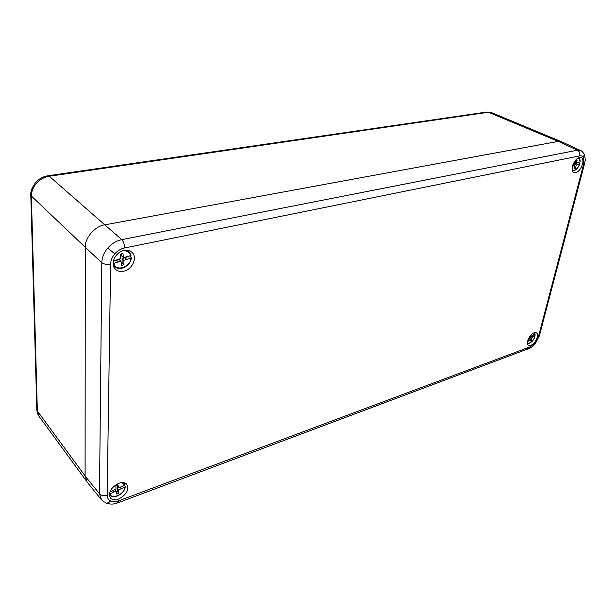 <?xml version="1.0" encoding="UTF-8"?>
<svg xmlns="http://www.w3.org/2000/svg" width="616" height="616" viewBox="0 0 616 616"><rect width="100%" height="100%" fill="white"/><g stroke="black" fill="none" stroke-linecap="round" stroke-linejoin="round"><path stroke-width="0.92" d="M118.056 262.008L113.729 263.363C115.608 272.164 130.785 267.282 130.923 257.973L123.801 260.368L123.924 264.749L121.621 265.481L120.967 261.261L118.056 262.008L116.293 260.399L113.306 261.33M113.575 260.221L113.498 260.976L120.721 258.558L120.59 254.139L122.907 253.422L123.562 257.673L130.723 255.601C129.491 251.859 126.704 250.312 122.345 250.958M129.876 255.871L122.03 258.766L123.801 260.368M130.923 257.973L131.216 257.542L129.868 256.156M120.967 261.261L119.196 259.652L116.293 260.399M121.444 253.869L121.791 256.079L123.562 257.673M126.665 259.305L124.886 257.711M122.03 258.766L122.153 263.14L123.924 264.749M122.153 263.14L121.298 263.409M126.365 250.242L129.36 252.06L131.062 255.255L130.723 255.601M113.113 263.402L113.729 263.363M572.226 169.993C575.121 171.063 577.646 168.946 579.787 163.64L576.237 165.003L575.513 168.199L574.374 168.607L574.836 165.504L572.457 166.235M573.065 164.395L575.205 163.533L575.937 160.314L577.077 159.914L576.607 163.032L580.118 161.9C580.264 159.644 579.618 158.358 578.178 158.05M579.787 163.64L578.131 162.609M572.657 165.542L573.427 165.897M572.957 164.657L574.836 165.504M575.436 162.509L576.607 163.032M577.685 164.387L575.621 163.456L574.181 164.079L576.237 165.003M574.181 164.079L573.95 165.103M574.497 167.744L575.513 168.199M577.592 162.763L575.621 163.456M578.794 157.758L580.118 161.9M113.675 492.092L109.894 493.816C111.55 500.2 124.856 494.047 124.948 486.948L118.711 489.913L118.826 493.224L116.809 494.148L116.224 491.052L113.675 492.092L112.597 490.721M109.871 491.953L116.008 489.042L115.877 485.708L117.91 484.792L118.495 487.911L124.771 485.185L121.968 482.598M124.948 486.948L125.264 486.571L124.455 485.323M115.03 489.535L116.224 491.052M116.824 485.285L118.495 487.911M121.221 488.65L120.105 487.256M118.156 487.487L117.179 487.98L118.711 489.913M117.179 487.98L117.294 491.291L118.826 493.224M117.294 491.291L116.355 491.722M123.716 482.667L125.033 484.646L124.771 485.185M109.402 493.878L109.894 493.816M527.435 342.958C529.498 345.122 535.366 338.939 535.042 334.942L531.693 338.076L531.955 340.155L530.877 341.141L530.361 339.293L527.488 341.818M530.961 335.089L531.454 336.844L534.834 333.857L533.957 332.91M527.881 340.178L530.114 338.061L529.899 336.359M535.042 334.942L534.511 334.149M528.158 339.924L528.99 340.455M529.444 338.715L530.361 339.293M530.153 336.028L531.454 336.844M533.033 336.775L532.178 336.228M530.568 336.29L529.96 336.875M529.976 336.99L531.693 338.076M530.053 338.122L530.168 339.023L531.955 340.155M534.919 333.541L534.403 332.755L534.834 333.857M101.548 499.915L99.492 493.778L101.817 262.701C101.979 257.473 103.965 252.583 107.792 248.025C111.766 243.582 116.416 240.787 121.768 239.639L577.392 150.196L580.534 150.496L561.492 141.695L558.35 141.38L104.812 224.848L121.768 239.639C123.554 241.588 124.494 244.367 124.594 247.963C120.844 248.787 117.587 250.75 114.815 253.861C112.143 257.049 110.749 260.476 110.626 264.133L107.176 495.118C107.199 497.867 108.331 499.799 110.58 500.923C112.905 501.948 115.685 501.878 118.919 500.708L530.33 346.762L535.227 342.866L538.446 336.659L583.652 164.11L583.56 157.742C582.774 156.171 581.504 155.54 579.748 155.848L124.594 247.963M530.907 345.268C535.466 343.828 539.693 334.296 536.39 332.856L534.118 332.848C529.691 334.195 525.417 343.428 528.397 345.153L530.907 345.268M575.621 172.588L573.719 172.388C569.523 170.655 574.328 158.243 579.517 157.542L581.081 157.627C585.693 158.928 580.965 171.787 575.621 172.588M118.911 483.267C122.338 482.128 124.956 482.428 126.75 484.176C129.352 489.72 126.619 494.687 118.557 499.068C114.699 500.369 111.896 499.899 110.156 497.651C108.324 492.022 111.242 487.233 118.911 483.267M124.078 250.466C115.577 251.836 109.856 263.764 115.169 268.938C117.317 271.125 120.135 271.879 123.616 271.202C132.756 269.608 138.092 256.333 131.339 251.836C129.329 250.389 126.904 249.934 124.078 250.466M104.427 502.078L101.424 499.761L87.041 481.974L85.085 476.029L99.492 493.778C101.355 495.618 103.919 496.065 107.176 495.118M110.626 264.133C106.899 264.726 103.958 264.249 101.817 262.701L85.301 247.309L85.085 476.029M85.301 247.309C84.477 238.192 95.272 225.795 104.812 224.848L49.28 176.245C44.275 177.046 39.994 179.395 36.436 183.306C33.01 187.318 31.324 191.738 31.378 196.558L37.345 410.988L39.124 416.447L86.225 480.765M560.699 141.418L491.468 112.582L488.457 112.251L49.28 176.245L48.087 175.76L486.871 112.02L488.457 112.251L558.265 141.395M131.193 257.827C130.877 265.28 120.382 271.371 115.246 266.982L113.151 264.202M118.218 495.503C114.668 497.135 111.927 497.05 109.995 495.249L109.355 494.302M116.316 501.74L118.041 502.779C114.599 503.765 111.958 505.143 105.336 502.81L105.336 502.81C107.053 503.511 108.801 502.879 110.58 500.923M528.944 348.533C530.561 348.156 532.725 346.469 535.42 343.466L535.227 342.866M526.534 348.225L528.751 348.602L530.33 346.762M107.792 248.025L114.815 253.861M582.859 152.953L584.191 154.192L583.56 157.742M584.284 154.385C585.277 158.605 585.554 160.668 585.123 160.568L584.599 163.494L583.652 164.11M579.748 155.848C580.187 153.269 579.402 151.382 577.392 150.196L558.35 141.38M584.576 163.579L539.393 335.751L538.446 336.659M118.041 502.779L118.919 500.708M48.087 175.76C43.151 176.546 39.008 178.794 35.651 182.513L36.436 183.306M36.821 409.486L37.345 410.988L85.085 475.914M85.301 247.301L30.808 195.503L36.829 409.64C37.191 414.383 39.347 416.747 39.062 416.354M486.709 112.043L491.414 112.559M131.069 255.255L129.36 252.06L127.728 250.358M131.27 257.665C131.177 265.219 120.574 271.51 115.246 266.982L113.375 265.527M572.387 170.632C575.583 170.84 578.085 168.476 579.895 163.548M125.063 484.723L123.939 482.705M125.264 486.571C125.21 493.193 113.744 499.884 109.995 495.249L109.348 494.533M527.473 343.428C531.57 343.097 534.126 340.201 535.15 334.727M584.191 154.192C582.574 151.775 581.35 150.55 580.534 150.496L580.534 150.496M535.443 343.435L539.362 335.874M118.172 502.725L528.751 348.602M35.651 182.513C32.055 187.156 30.438 191.484 30.808 195.503"/></g></svg>
